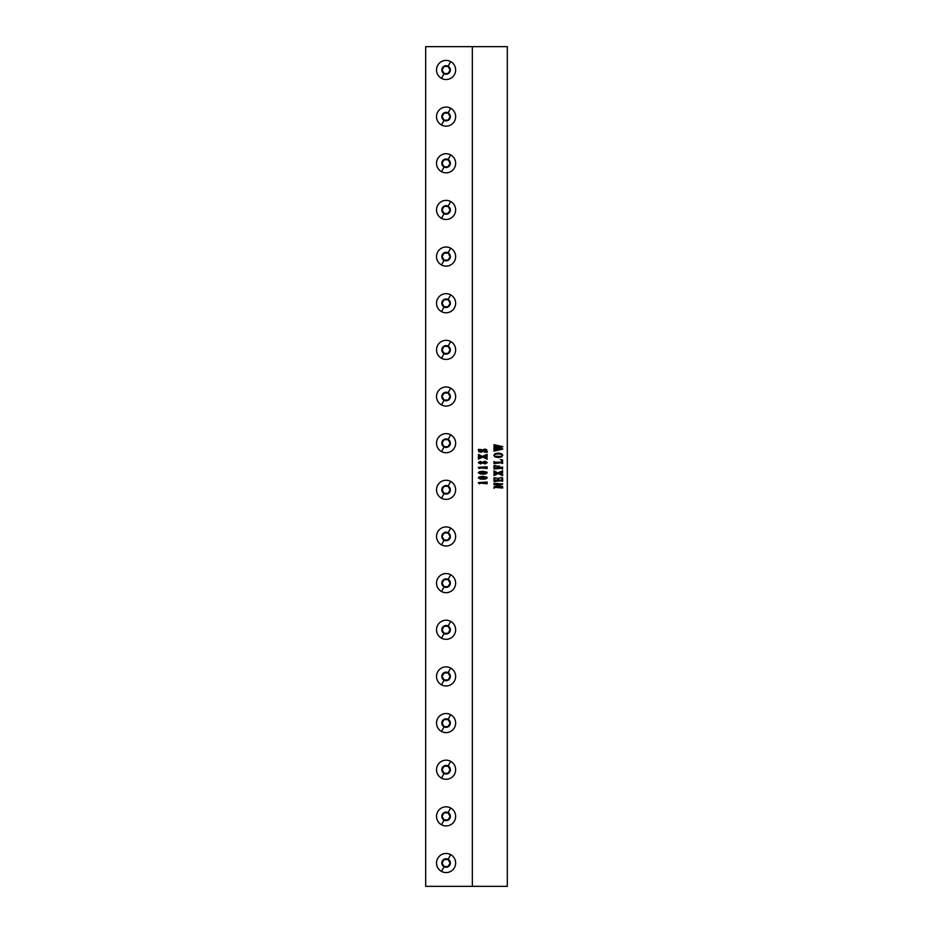 <?xml version="1.0" encoding="UTF-8"?>
<svg xmlns="http://www.w3.org/2000/svg" width="933" height="933" viewBox="0 0 933 933"><rect width="100%" height="100%" fill="white"/><g stroke="black" fill="none" stroke-linecap="round" stroke-linejoin="round"><path stroke-width="1.4" d="M485.58 461.753L482.991 462.85L486.42 463.165L486.525 461.975L482.991 462.85L485.09 463.409M485.055 461.275L487.248 462.616L485.137 463.923L482.758 463.013L480.343 463.876L478.291 462.616L480.145 461.38L482.314 462.325L485.055 461.275L487.248 462.616L485.125 463.923M480.087 461.858L479.037 462.057L479.026 463.165L482.069 462.476L479.049 462.057L478.664 462.605L479.912 463.386M482.758 463.013L480.343 463.876M472.331 886.35L472.331 46.65L507.319 46.65L507.319 886.35L425.681 886.35L425.681 46.65L472.331 46.65M495.108 487.388L493.977 488.286L493.977 487.038L500.45 484.239L493.977 484.88L493.977 483.282L502.747 483.935L495.796 487.084L502.607 486.431L502.607 488.029L495.108 487.388L493.977 488.286M494.933 478.139L494.443 480.133L497.86 480.133L497.639 478.594L496.601 478.279L499.61 478.279L498.455 478.699L498.327 480.133L501.173 480.133L502.071 480.017L502.036 478.407L500.438 477.509L502.607 477.906L502.607 481.44L501.091 480.787L493.977 481.44L493.977 477.906L495.866 477.848L494.548 478.396L494.443 480.133M493.977 470.92L497.825 472.903L502.607 470.815L502.607 472.786L498.817 473.323L501.627 474.465L502.607 474.057L502.607 475.69L498.362 473.474L493.977 475.597L493.977 473.474L497.371 473.078L494.957 472.086L493.977 472.541L493.977 470.92L497.825 472.903M494.991 465.882L494.443 467.701L497.837 467.701L496.659 466.15L499.575 466.15L498.49 466.523L498.374 467.701L502.607 467.036L502.607 469.007L501.079 468.354L493.977 469.007L493.977 465.59L495.878 465.555L494.572 466.162L494.443 467.701M501.394 460.039L502.607 459.969L502.607 463.526L501.068 462.861L493.977 463.526L493.977 461.438L494.677 462.162L501.802 462.162L501.394 460.039M494.91 456.832L493.779 455.281L495.061 453.73L498.245 453.076L501.511 453.741L502.805 455.339L501.534 456.925L498.257 457.578L494.91 456.832M493.977 446.079L494.21 444.714L502.805 446.709L497.289 447.887L502.805 449.053L493.977 451.106L493.977 449.414L500.601 448.808L496.484 448.05L493.977 448.925L493.977 447.14L500.601 446.592L493.977 446.079L494.758 445.577M485.568 483.154L479.702 483.189L479.317 483.83L478.291 482.606L487.096 482.023L487.096 483.749L480.915 483.154L479.317 483.83M482.699 476.343L487.248 477.848L485.79 478.944L480.297 479.084L478.291 477.824L479.305 476.868L482.699 476.343L486.781 477.16L487.248 477.848L485.79 478.944L482.827 479.317M482.699 471.27L487.248 472.774L485.79 473.871L480.297 473.999L478.291 472.739L479.305 471.795L482.699 471.27L486.781 472.086L487.248 472.774L485.79 473.871L482.827 474.244M485.568 467.934L479.702 467.969L479.317 468.611L478.291 467.375L487.096 466.803L487.096 468.529L480.915 467.934L479.317 468.599M480.145 461.38L482.314 462.325M478.466 454.453L482.326 456.435L487.096 454.348L487.096 456.319L483.306 456.855L486.116 457.998L487.096 457.59L487.096 459.223L482.851 457.007L478.466 459.129L478.466 457.007L481.86 456.61L479.445 455.619L478.466 456.074L478.466 454.453L482.314 456.435M478.267 449.601L481.253 449.473L479.084 450.266L479.189 451.455L480.11 451.677L483.912 449.298L486.594 449.578L487.294 452.178L484.332 452.178L486.804 450.686L485.393 449.776L481.521 452.097L478.944 451.84L478.267 449.601M498.234 453.076L501.499 453.741L502.794 455.339L501.534 456.925L498.257 457.578M498.409 453.858L495.108 454.313L494.245 455.351L495.096 456.33L501.488 456.319L502.351 455.339L501.406 454.278L498.409 453.858L495.108 454.313L494.233 455.351L495.108 456.33L498.234 456.797M502.374 486.431L502.374 488.029M495.796 487.084L502.747 484.052M493.977 483.282L502.735 484.052M500.438 484.239L493.977 484.88M495.866 465.555L494.98 465.882M501.068 468.354L493.977 469.007M502.595 467.036L502.374 469.007M498.374 467.701L498.49 466.523M496.659 466.15L498.828 466.337M493.977 461.438L494.677 462.162L501.068 462.208M501.068 462.861L493.977 463.526M500.263 459.572L502.595 459.969L502.374 463.526M494.7 473.941L493.977 473.474M498.362 473.474L493.977 475.597M502.374 474.057L502.374 475.69M501.884 474.5L498.805 473.323L501.872 472.331M502.374 470.815L502.374 472.786M494.782 447.63L493.977 447.14M496.484 448.05L493.977 448.925M494.735 449.858L493.977 449.414M502.805 449.053L493.977 451.106M502.805 446.849L497.277 447.887L502.794 448.925M493.977 444.714L502.794 446.709M495.866 477.848L494.922 478.139M501.079 480.787L493.977 481.44M500.438 477.509L502.595 477.906L502.374 481.44M498.327 480.133L498.444 478.699L499.598 478.279L496.601 478.279M425.681 288.67L425.681 292.461M425.681 99.271L425.681 98.478M425.681 95.411L425.681 94.676M425.681 145.921L425.681 145.128M425.681 142.061L425.681 141.326M425.681 799.021L425.681 798.228M425.681 795.161L425.681 794.426M425.681 845.671L425.681 844.878M425.681 841.811L425.681 841.076M478.291 467.375L485.568 467.375M486.863 466.803L486.863 468.529M478.291 482.606L485.568 482.606M486.863 482.023L486.863 483.749M478.267 449.473L481.253 449.473L479.072 450.266L479.189 451.455L480.098 451.677M484.892 449.17L486.583 449.578L487.294 452.178L484.332 452.178M485.393 449.776L480.542 452.225M482.419 477.008L478.921 477.486L480.752 478.559L486.851 477.848L479.959 477.171L478.921 477.486L479.096 478.232L482.991 478.652M486.863 454.348L486.863 456.319M486.373 455.864L483.306 456.855L486.373 458.033M486.863 457.59L486.863 459.223M482.851 457.007L478.466 459.129M478.466 457.007L479.189 457.473M479.189 455.584L478.466 456.074M482.419 471.935L478.921 472.413L480.752 473.486L486.851 472.763L479.959 472.098L478.921 472.413L479.096 473.159L482.991 473.579M444.038 73.719A4.268 4.268 0 0 1 442.335 67.922A4.268 4.268 0 0 1 448.132 66.231A4.268 4.268 0 0 1 449.834 72.028A4.268 4.268 0 0 1 444.038 73.719L441.507 78.36A9.552 9.552 0 0 1 437.705 65.392A9.552 9.552 0 0 1 450.662 61.59A9.552 9.552 0 0 1 454.464 74.558A9.552 9.552 0 0 1 441.507 78.36M450.114 69.975L448.097 66.488L444.073 66.488L442.055 69.975L444.073 73.462L448.097 73.462L450.114 69.975M444.038 120.369A4.268 4.268 0 0 1 442.335 114.572A4.268 4.268 0 0 1 448.132 112.881A4.268 4.268 0 0 1 449.834 118.678A4.268 4.268 0 0 1 444.038 120.369L441.507 125.01A9.552 9.552 0 0 1 437.705 112.042A9.552 9.552 0 0 1 450.662 108.24A9.552 9.552 0 0 1 454.464 121.208A9.552 9.552 0 0 1 441.507 125.01M450.114 116.625L448.097 113.138L444.073 113.138L442.055 116.625L444.073 120.112L448.097 120.112L450.114 116.625M444.038 167.019A4.268 4.268 0 0 1 442.335 161.222A4.268 4.268 0 0 1 448.132 159.531A4.268 4.268 0 0 1 449.834 165.328A4.268 4.268 0 0 1 444.038 167.019L441.507 171.66A9.552 9.552 0 0 1 437.705 158.692A9.552 9.552 0 0 1 450.662 154.89A9.552 9.552 0 0 1 454.464 167.858A9.552 9.552 0 0 1 441.507 171.66M450.114 163.275L448.097 159.788L444.073 159.788L442.055 163.275L444.073 166.762L448.097 166.762L450.114 163.275M444.038 213.669A4.268 4.268 0 0 1 442.335 207.872A4.268 4.268 0 0 1 448.132 206.181A4.268 4.268 0 0 1 449.834 211.978A4.268 4.268 0 0 1 444.038 213.669L441.507 218.31A9.552 9.552 0 0 1 437.705 205.342A9.552 9.552 0 0 1 450.662 201.54A9.552 9.552 0 0 1 454.464 214.508A9.552 9.552 0 0 1 441.507 218.31M450.114 209.925L448.097 206.438L444.073 206.438L442.055 209.925L444.073 213.412L448.097 213.412L450.114 209.925M444.038 260.319A4.268 4.268 0 0 1 442.335 254.522A4.268 4.268 0 0 1 448.132 252.831A4.268 4.268 0 0 1 449.834 258.628A4.268 4.268 0 0 1 444.038 260.319L441.507 264.96A9.552 9.552 0 0 1 437.705 251.992A9.552 9.552 0 0 1 450.662 248.19A9.552 9.552 0 0 1 454.464 261.158A9.552 9.552 0 0 1 441.507 264.96M450.114 256.575L448.097 253.088L444.073 253.088L442.055 256.575L444.073 260.062L448.097 260.062L450.114 256.575M444.038 306.969A4.268 4.268 0 0 1 442.335 301.172A4.268 4.268 0 0 1 448.132 299.481A4.268 4.268 0 0 1 449.834 305.278A4.268 4.268 0 0 1 444.038 306.969L441.507 311.61A9.552 9.552 0 0 1 437.705 298.642A9.552 9.552 0 0 1 450.662 294.84A9.552 9.552 0 0 1 454.464 307.808A9.552 9.552 0 0 1 441.507 311.61M450.114 303.225L448.097 299.738L444.073 299.738L442.055 303.225L444.073 306.712L448.097 306.712L450.114 303.225M444.038 353.619A4.268 4.268 0 0 1 442.335 347.822A4.268 4.268 0 0 1 448.132 346.131A4.268 4.268 0 0 1 449.834 351.928A4.268 4.268 0 0 1 444.038 353.619L441.507 358.26A9.552 9.552 0 0 1 437.705 345.292A9.552 9.552 0 0 1 450.662 341.49A9.552 9.552 0 0 1 454.464 354.458A9.552 9.552 0 0 1 441.507 358.26M450.114 349.875L448.097 346.388L444.073 346.388L442.055 349.875L444.073 353.362L448.097 353.362L450.114 349.875M444.038 400.269A4.268 4.268 0 0 1 442.335 394.472A4.268 4.268 0 0 1 448.132 392.781A4.268 4.268 0 0 1 449.834 398.578A4.268 4.268 0 0 1 444.038 400.269L441.507 404.91A9.552 9.552 0 0 1 437.705 391.942A9.552 9.552 0 0 1 450.662 388.14A9.552 9.552 0 0 1 454.464 401.108A9.552 9.552 0 0 1 441.507 404.91M450.114 396.525L448.097 393.038L444.073 393.038L442.055 396.525L444.073 400.012L448.097 400.012L450.114 396.525M444.038 446.919A4.268 4.268 0 0 1 442.335 441.122A4.268 4.268 0 0 1 448.132 439.431A4.268 4.268 0 0 1 449.834 445.228A4.268 4.268 0 0 1 444.038 446.919L441.507 451.56A9.552 9.552 0 0 1 437.705 438.592A9.552 9.552 0 0 1 450.662 434.79A9.552 9.552 0 0 1 454.464 447.758A9.552 9.552 0 0 1 441.507 451.56M450.114 443.175L448.097 439.688L444.073 439.688L442.055 443.175L444.073 446.662L448.097 446.662L450.114 443.175M444.038 493.569A4.268 4.268 0 0 1 442.335 487.772A4.268 4.268 0 0 1 448.132 486.081A4.268 4.268 0 0 1 449.834 491.878A4.268 4.268 0 0 1 444.038 493.569L441.507 498.21A9.552 9.552 0 0 1 437.705 485.242A9.552 9.552 0 0 1 450.662 481.44A9.552 9.552 0 0 1 454.464 494.408A9.552 9.552 0 0 1 441.507 498.21M450.114 489.825L448.097 486.338L444.073 486.338L442.055 489.825L444.073 493.312L448.097 493.312L450.114 489.825M444.038 540.219A4.268 4.268 0 0 1 442.335 534.422A4.268 4.268 0 0 1 448.132 532.731A4.268 4.268 0 0 1 449.834 538.528A4.268 4.268 0 0 1 444.038 540.219L441.507 544.86A9.552 9.552 0 0 1 437.705 531.892A9.552 9.552 0 0 1 450.662 528.09A9.552 9.552 0 0 1 454.464 541.058A9.552 9.552 0 0 1 441.507 544.86M450.114 536.475L448.097 532.988L444.073 532.988L442.055 536.475L444.073 539.962L448.097 539.962L450.114 536.475M444.038 586.869A4.268 4.268 0 0 1 442.335 581.072A4.268 4.268 0 0 1 448.132 579.381A4.268 4.268 0 0 1 449.834 585.178A4.268 4.268 0 0 1 444.038 586.869L441.507 591.51A9.552 9.552 0 0 1 437.705 578.542A9.552 9.552 0 0 1 450.662 574.74A9.552 9.552 0 0 1 454.464 587.708A9.552 9.552 0 0 1 441.507 591.51M450.114 583.125L448.097 579.638L444.073 579.638L442.055 583.125L444.073 586.612L448.097 586.612L450.114 583.125M444.038 633.519A4.268 4.268 0 0 1 442.335 627.722A4.268 4.268 0 0 1 448.132 626.031A4.268 4.268 0 0 1 449.834 631.828A4.268 4.268 0 0 1 444.038 633.519L441.507 638.16A9.552 9.552 0 0 1 437.705 625.192A9.552 9.552 0 0 1 450.662 621.39A9.552 9.552 0 0 1 454.464 634.358A9.552 9.552 0 0 1 441.507 638.16M450.114 629.775L448.097 626.288L444.073 626.288L442.055 629.775L444.073 633.262L448.097 633.262L450.114 629.775M444.038 680.169A4.268 4.268 0 0 1 442.335 674.372A4.268 4.268 0 0 1 448.132 672.681A4.268 4.268 0 0 1 449.834 678.478A4.268 4.268 0 0 1 444.038 680.169L441.507 684.81A9.552 9.552 0 0 1 437.705 671.842A9.552 9.552 0 0 1 450.662 668.04A9.552 9.552 0 0 1 454.464 681.008A9.552 9.552 0 0 1 441.507 684.81M450.114 676.425L448.097 672.938L444.073 672.938L442.055 676.425L444.073 679.912L448.097 679.912L450.114 676.425M444.038 726.819A4.268 4.268 0 0 1 442.335 721.022A4.268 4.268 0 0 1 448.132 719.331A4.268 4.268 0 0 1 449.834 725.128A4.268 4.268 0 0 1 444.038 726.819L441.507 731.46A9.552 9.552 0 0 1 437.705 718.492A9.552 9.552 0 0 1 450.662 714.69A9.552 9.552 0 0 1 454.464 727.658A9.552 9.552 0 0 1 441.507 731.46M450.114 723.075L448.097 719.588L444.073 719.588L442.055 723.075L444.073 726.562L448.097 726.562L450.114 723.075M444.038 773.469A4.268 4.268 0 0 1 442.335 767.672A4.268 4.268 0 0 1 448.132 765.981A4.268 4.268 0 0 1 449.834 771.778A4.268 4.268 0 0 1 444.038 773.469L441.507 778.11A9.552 9.552 0 0 1 437.705 765.142A9.552 9.552 0 0 1 450.662 761.34A9.552 9.552 0 0 1 454.464 774.308A9.552 9.552 0 0 1 441.507 778.11M450.114 769.725L448.097 766.238L444.073 766.238L442.055 769.725L444.073 773.212L448.097 773.212L450.114 769.725M444.038 820.119A4.268 4.268 0 0 1 442.335 814.322A4.268 4.268 0 0 1 448.132 812.631A4.268 4.268 0 0 1 449.834 818.428A4.268 4.268 0 0 1 444.038 820.119L441.507 824.76A9.552 9.552 0 0 1 437.705 811.792A9.552 9.552 0 0 1 450.662 807.99A9.552 9.552 0 0 1 454.464 820.958A9.552 9.552 0 0 1 441.507 824.76M450.114 816.375L448.097 812.888L444.073 812.888L442.055 816.375L444.073 819.862L448.097 819.862L450.114 816.375M444.038 866.769A4.268 4.268 0 0 1 442.335 860.972A4.268 4.268 0 0 1 448.132 859.281A4.268 4.268 0 0 1 449.834 865.078A4.268 4.268 0 0 1 444.038 866.769L441.507 871.41A9.552 9.552 0 0 1 437.705 858.442A9.552 9.552 0 0 1 450.662 854.64A9.552 9.552 0 0 1 454.464 867.608A9.552 9.552 0 0 1 441.507 871.41M450.114 863.025L448.097 859.538L444.073 859.538L442.055 863.025L444.073 866.512L448.097 866.512L450.114 863.025M448.132 66.231L450.662 61.59M448.132 112.881L450.662 108.24M448.132 159.531L450.662 154.89M448.132 206.181L450.662 201.54M448.132 252.831L450.662 248.19M448.132 672.681L450.662 668.04M448.132 719.331L450.662 714.69M448.132 765.981L450.662 761.34M448.132 812.631L450.662 807.99M448.132 859.281L450.662 854.64M448.132 299.481L450.662 294.84M448.132 346.131L450.662 341.49M448.132 392.781L450.662 388.14M448.132 439.431L450.662 434.79M448.132 486.081L450.662 481.44M448.132 532.731L450.662 528.09M448.132 579.381L450.662 574.74M448.132 626.031L450.662 621.39"/></g></svg>
